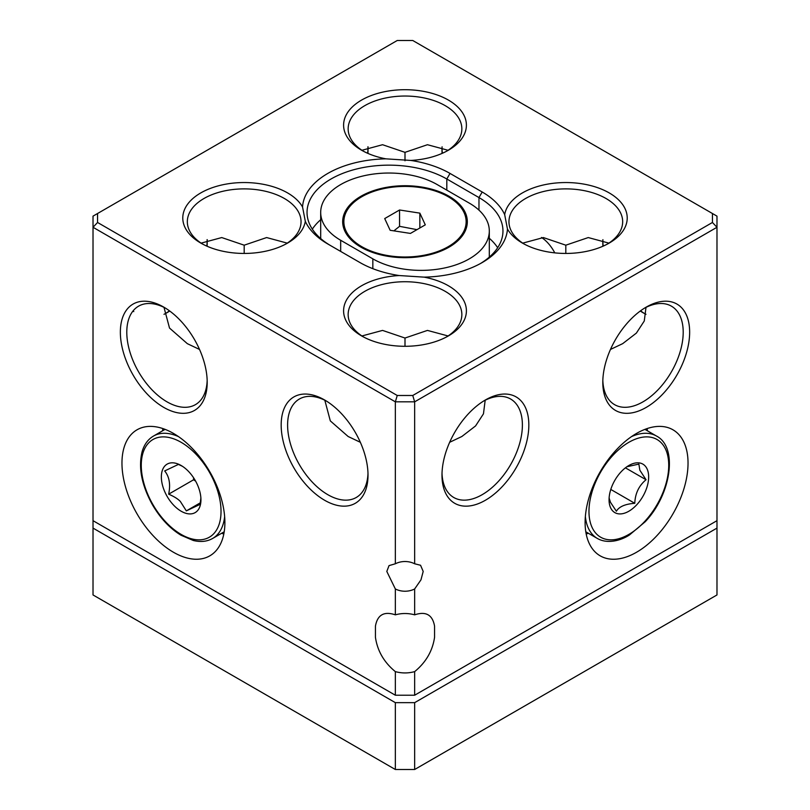 <?xml version="1.0" encoding="UTF-8"?>
<svg xmlns="http://www.w3.org/2000/svg" width="810" height="810" viewBox="0 0 810 810"><rect width="100%" height="100%" fill="white"/><g stroke="black" fill="none" stroke-linecap="round" stroke-linejoin="round"><path stroke-width="1.21" d="M395.351 563.78A18.195 14.853 0 0 1 414.649 563.78L420.562 565.269L423.195 571.445L420.967 579.849L414.649 588.971A18.195 14.853 0 0 1 395.351 588.971L386.805 571.445L389.033 565.613L395.351 563.78L395.351 401.831L414.649 401.831L716.982 227.276L716.982 216.138L412.766 40.5L397.234 40.5L97.564 213.506L97.564 222.477L397.234 395.483L412.766 395.483L712.435 222.477L712.435 213.506M97.564 222.477L93.018 227.276L395.351 401.831L397.234 395.483M97.564 213.506L93.018 216.138L93.018 520.678L395.351 695.223L395.351 671.622C384.082 662.398 377.44 650.956 375.435 637.298L375.435 626.16C377.44 614.82 384.082 611.044 395.351 614.841L395.351 588.971M125.671 311.222A61.408 35.448 60 0 1 163.782 307.122A61.408 35.448 60 0 1 207.198 382.33A61.408 35.448 60 0 1 201.882 403.299A61.408 35.448 60 0 1 142.965 389.245A61.408 35.448 60 0 1 125.671 311.222M286.487 404.068A61.408 35.448 60 0 1 324.597 399.968A61.408 35.448 60 0 1 368.013 475.176A61.408 35.448 60 0 1 362.698 496.145A61.408 35.448 60 0 1 303.78 482.092A61.408 35.448 60 0 1 286.487 404.068M128.263 438.261A72.778 42.019 60 0 1 137.042 429.796A72.778 42.019 60 0 1 204.272 463.057A72.778 42.019 60 0 1 218.589 547.378A72.778 42.019 60 0 1 209.81 555.842A72.778 42.019 60 0 1 142.58 522.582A72.778 42.019 60 0 1 128.263 438.261M395.351 695.223L414.649 695.223L414.649 671.622C425.918 662.388 432.56 650.946 434.565 637.298L434.565 626.16C432.56 614.82 425.918 611.054 414.649 614.841A29.565 24.138 180 0 0 395.351 614.841M414.649 671.622C408.22 673.373 401.78 673.373 395.351 671.622M712.435 222.477L716.982 227.276L716.982 520.678L414.649 695.223M414.649 563.78L414.649 401.831L412.766 395.483M207.168 380.416A56.852 32.825 60 0 1 202.277 398.034A56.852 32.825 60 0 1 195.423 404.646A56.852 32.825 60 0 1 142.894 378.655A56.852 32.825 60 0 1 131.716 312.781A56.852 32.825 60 0 1 165.422 308.104M367.983 473.263A56.852 32.825 60 0 1 363.093 490.88A56.852 32.825 60 0 1 356.238 497.492A56.852 32.825 60 0 1 303.709 471.501A56.852 32.825 60 0 1 292.531 405.628A56.852 32.825 60 0 1 326.227 400.95M223.803 534.023A72.778 42.019 60 0 1 221.656 533.253M162.526 430.829A72.778 42.019 60 0 1 162.931 428.591M164.005 307.385L169.513 328.05L187.333 343.663L199.523 349.444M324.82 400.231L330.318 420.896L348.148 436.509L360.339 442.29M201.103 243.132L221.748 237.563L244.185 245.187L266.632 237.563L287.267 243.132M202.439 243.992A56.852 32.825 0 0 1 189.631 230.951A56.852 32.825 180 0 1 187.333 221.707A56.852 32.825 180 0 1 236.105 189.216A56.852 32.825 180 0 1 298.738 212.463A56.852 32.825 0 0 1 301.047 221.707A56.852 32.825 0 0 1 285.94 243.992M361.918 335.968L382.563 330.409L405 338.033L427.447 330.409L448.082 335.968M363.255 336.839A56.852 32.825 0 0 1 350.447 323.798A56.852 32.825 180 0 1 348.148 314.553A56.852 32.825 180 0 1 396.91 282.062A56.852 32.825 180 0 1 459.553 305.309A56.852 32.825 0 0 1 461.852 314.553A56.852 32.825 0 0 1 446.745 336.839M244.185 245.187L244.185 253.449M302.545 206.975A61.408 35.448 0 0 0 226 184.133A61.408 35.448 0 0 0 185.267 227.974A61.408 35.448 0 0 0 200.769 243.061A61.408 35.448 0 0 0 287.611 243.061A61.408 35.448 0 0 0 305.319 221.353A86.417 49.896 0 0 0 327.807 243.992L359.974 262.561A86.417 49.896 0 0 0 399.188 275.542A61.408 35.448 -0 0 0 346.083 320.821A61.408 35.448 0 0 0 361.584 335.907A61.408 35.448 0 0 0 448.416 335.907A61.408 35.448 0 0 0 463.917 300.854A61.408 35.448 -0 0 0 424.086 277.142A86.417 49.896 0 0 0 482.193 262.561A86.417 49.896 0 0 0 507.455 229.017A61.408 35.448 0 0 0 522.389 243.061A61.408 35.448 0 0 0 609.231 243.061A61.408 35.448 0 0 0 624.733 208.008A61.408 35.448 0 0 0 559.973 182.706A61.408 35.448 0 0 0 504.681 214.64A86.417 49.896 0 0 0 482.193 192L450.026 173.431A86.417 49.896 0 0 0 410.812 160.441A61.408 35.448 0 0 0 448.416 150.215A61.408 35.448 0 0 0 463.917 115.172A61.408 35.448 0 0 0 387.717 91.135A61.408 35.448 0 0 0 346.083 135.128A61.408 35.448 0 0 0 361.584 150.215A61.408 35.448 0 0 0 385.914 158.841A86.417 49.896 0 0 0 302.545 206.975L305.319 221.353M405 338.033L405 346.295M449.661 442.29L461.852 436.509L475.561 425.938L483.459 413.839L485.18 400.231M399.188 275.542L424.086 277.142M361.918 150.285L382.563 144.717L405 152.341L427.447 144.717L448.082 150.285M363.255 151.146A56.852 32.825 0 0 1 350.447 138.105A56.852 32.825 180 0 1 348.148 128.861A56.852 32.825 180 0 1 396.91 96.37A56.852 32.825 180 0 1 459.553 119.617A56.852 32.825 0 0 1 461.852 128.861A56.852 32.825 0 0 1 446.745 151.146M522.733 243.132L543.378 237.563L565.815 245.187L588.262 237.563L608.897 243.132M524.06 243.992A56.852 32.825 0 0 1 511.262 230.951A56.852 32.825 180 0 1 508.953 221.707A56.852 32.825 180 0 1 557.726 189.216A56.852 32.825 180 0 1 620.369 212.463A56.852 32.825 0 0 1 622.667 221.707A56.852 32.825 0 0 1 607.561 243.992M405 152.341L405 160.785M565.815 245.187L565.815 253.449M610.477 349.444L622.667 343.663L636.376 333.092L644.274 320.993L645.995 307.385M541.525 237.462A27.287 15.755 60 0 1 554.769 252.872M523.513 452.142A61.408 35.448 -60 0 1 474.66 504.893A61.408 35.448 -60 0 1 441.987 475.176A61.408 35.448 -60 0 1 447.302 448.072A61.408 35.448 -60 0 1 485.403 399.968A61.408 35.448 -60 0 1 523.513 452.142M483.772 400.95A56.852 32.825 -60 0 1 510.614 399.016A56.852 32.825 -60 0 1 517.468 450.137A56.852 32.825 -60 0 1 453.762 497.492A56.852 32.825 -60 0 1 442.017 473.263M684.328 359.296A61.408 35.448 -60 0 1 635.475 412.047A61.408 35.448 -60 0 1 602.802 382.33A61.408 35.448 -60 0 1 608.118 355.225A61.408 35.448 -60 0 1 646.218 307.122A61.408 35.448 -60 0 1 684.328 359.296M644.578 308.104A56.852 32.825 -60 0 1 671.429 306.17A56.852 32.825 -60 0 1 678.284 357.291A56.852 32.825 -60 0 1 614.577 404.646A56.852 32.825 -60 0 1 602.832 380.416M647.068 428.591A72.778 42.019 -60 0 1 647.473 430.829M591.411 490.404A72.778 42.019 -60 0 1 672.958 429.796A72.778 42.019 -60 0 1 681.736 495.234A72.778 42.019 -60 0 1 600.19 555.842A72.778 42.019 -60 0 1 591.411 490.404M588.344 533.253A72.778 42.019 -60 0 1 586.197 534.023M367.639 153.282A61.408 35.448 120 0 0 367.983 148.412M367.922 153.404A56.852 32.825 120 0 0 368.013 150.215A56.852 32.825 120 0 0 367.902 146.823M165.422 313.571A61.408 35.448 120 0 0 169.462 310.837M133.123 310.837A56.852 32.825 120 0 0 133.772 311.597M164.005 314.3A56.852 32.825 120 0 0 166.992 312.7A56.852 32.825 120 0 0 169.715 311.02M206.823 246.129A61.408 35.448 120 0 0 207.168 241.258M207.107 246.25A56.852 32.825 120 0 0 207.198 243.061A56.852 32.825 120 0 0 207.087 239.669M602.832 241.258A61.408 35.448 -120 0 0 603.177 246.129M640.538 310.837A61.408 35.448 -120 0 0 644.578 313.571M602.913 239.669A56.852 32.825 -120 0 0 602.802 243.061A56.852 32.825 -120 0 0 602.893 246.25M640.285 311.02A56.852 32.825 -120 0 0 643.008 312.7A56.852 32.825 -120 0 0 645.995 314.3M442.017 148.412A61.408 35.448 -120 0 0 442.361 153.282M442.098 146.823A56.852 32.825 -120 0 0 441.987 150.215A56.852 32.825 -120 0 0 442.078 153.404M497.664 247.708A81.871 47.274 0 0 0 489.311 238.292M320.689 219.723A81.871 47.274 0 0 0 312.336 229.139M480.543 263.483A81.871 47.274 0 0 0 502.959 230.992A81.871 47.274 0 0 0 478.973 197.569L446.816 179A81.871 47.274 0 0 0 357.585 168.753A81.871 47.274 0 0 0 307.041 212.423A81.871 47.274 0 0 0 330.956 245.805M507.455 229.017L504.681 214.64M410.812 160.441L385.914 158.841M414.649 614.841L414.649 588.971M340.676 240.276L372.833 258.846A68.232 39.386 0 0 0 447.191 267.381A68.232 39.386 0 0 0 489.311 230.992A68.232 39.386 0 0 0 469.324 203.138L437.167 184.569A68.232 39.386 0 0 0 362.809 176.033A68.232 39.386 0 0 0 320.689 212.423A68.232 39.386 0 0 0 340.676 240.276L340.676 251.414M464.798 211.582A62.319 35.974 0 0 0 387.453 187.181A62.319 35.974 0 0 0 345.202 231.832A62.319 35.974 0 0 0 360.936 247.151A62.319 35.974 0 0 0 449.064 247.151A62.319 35.974 0 0 0 464.798 211.582M414.649 702.655L414.649 769.5L716.982 594.955L716.982 528.1L414.649 702.655L395.351 702.655L395.351 769.5L93.018 594.955L93.018 520.678M414.649 769.5L395.351 769.5M716.982 528.1L716.982 520.678M395.351 702.655L93.018 528.1M193.59 477.768L193.539 479.803L195.615 481.11M182.432 466.297L178.402 464.413L164.683 470.934C169.371 476.725 170.697 484.471 168.652 494.171C173.968 496.449 177.866 498.869 180.336 501.441L186.34 510.887L200.07 504.377L200.88 497.978M186.34 510.887L200.343 502.808M168.652 494.171L193.539 479.803M175.588 507.09A27.996 16.16 -120 0 0 200.941 499.79A27.996 16.16 -120 0 0 186.705 469.638A27.996 16.16 -120 0 0 181.146 465.507A27.996 16.16 -120 0 0 161.554 473.809A27.996 16.16 -120 0 0 175.588 507.09M609.11 498.028L610.456 502.271L616.37 511.211C619.134 506.625 625.279 503.992 634.787 503.304C635.172 493.503 638.918 485.656 646.046 479.743L639.829 470.175L638.877 464.1L626.899 466.742M646.046 479.743L625.411 467.836M634.787 503.304L610.791 489.442M646.937 468.605A27.996 16.16 120 0 0 628.854 465.507A27.996 16.16 120 0 0 609.059 499.79A27.996 16.16 120 0 0 610.77 508.113A27.996 16.16 120 0 0 636.923 504.579A27.996 16.16 120 0 0 646.937 468.605M416.968 229.655L399.563 226.334L393.883 230.86M419.853 213.131L399.563 209.993L384.709 218.568L390.147 230.283L410.437 233.422L425.291 224.846L419.853 213.131L419.853 227.985M399.563 209.993L399.563 226.334M463.664 211.774A61.135 35.296 180 0 1 466.135 221.707A61.135 35.296 180 0 1 413.697 256.638A61.135 35.296 180 0 1 346.336 231.64A61.135 35.296 180 0 1 343.865 221.707A61.135 35.296 180 0 1 396.303 186.776A61.135 35.296 180 0 1 463.664 211.774M450.026 173.431L446.816 179L446.816 190.137M482.193 192L478.973 197.569L478.973 210.144M372.833 258.846L372.833 268.677M142.874 453.327A56.406 32.562 60 0 1 192.345 450.633A56.406 32.562 60 0 1 219.419 523.402A56.406 32.562 60 0 1 169.948 526.095A56.406 32.562 60 0 1 142.874 453.327M224.633 516.527A59.13 34.142 60 0 1 223.206 523.979A59.13 34.142 60 0 1 212.645 538.458L224.208 531.785M212.645 538.458C207.026 541.617 200.556 542.285 193.236 540.462L180.944 535.207C169.806 528.363 160.299 518.197 152.422 504.741C141.588 485.079 138.176 467.319 142.185 451.433C144.302 444.386 148.078 439.253 153.515 436.043A59.13 34.142 60 0 1 178.504 436.62M645.104 521.033A56.406 32.562 -60 0 1 592.434 528.15A56.406 32.562 -60 0 1 612.603 455.686A56.406 32.562 -60 0 1 665.273 448.568A56.406 32.562 -60 0 1 645.104 521.033M631.496 436.62A59.13 34.142 -60 0 1 656.485 436.043L644.922 429.361M656.485 436.043C678.284 447.1 671.125 494.677 645.185 521.762L629.451 534.975C621.078 540.503 607.561 544.34 597.355 538.458A59.13 34.142 -60 0 1 585.367 516.527M368.013 150.215L368.013 146.782M207.198 243.061L207.198 239.628M320.689 238.555L320.689 212.423M489.311 257.124L489.311 230.992M153.515 436.043L165.078 429.361M597.355 538.458L585.792 531.785"/></g></svg>
